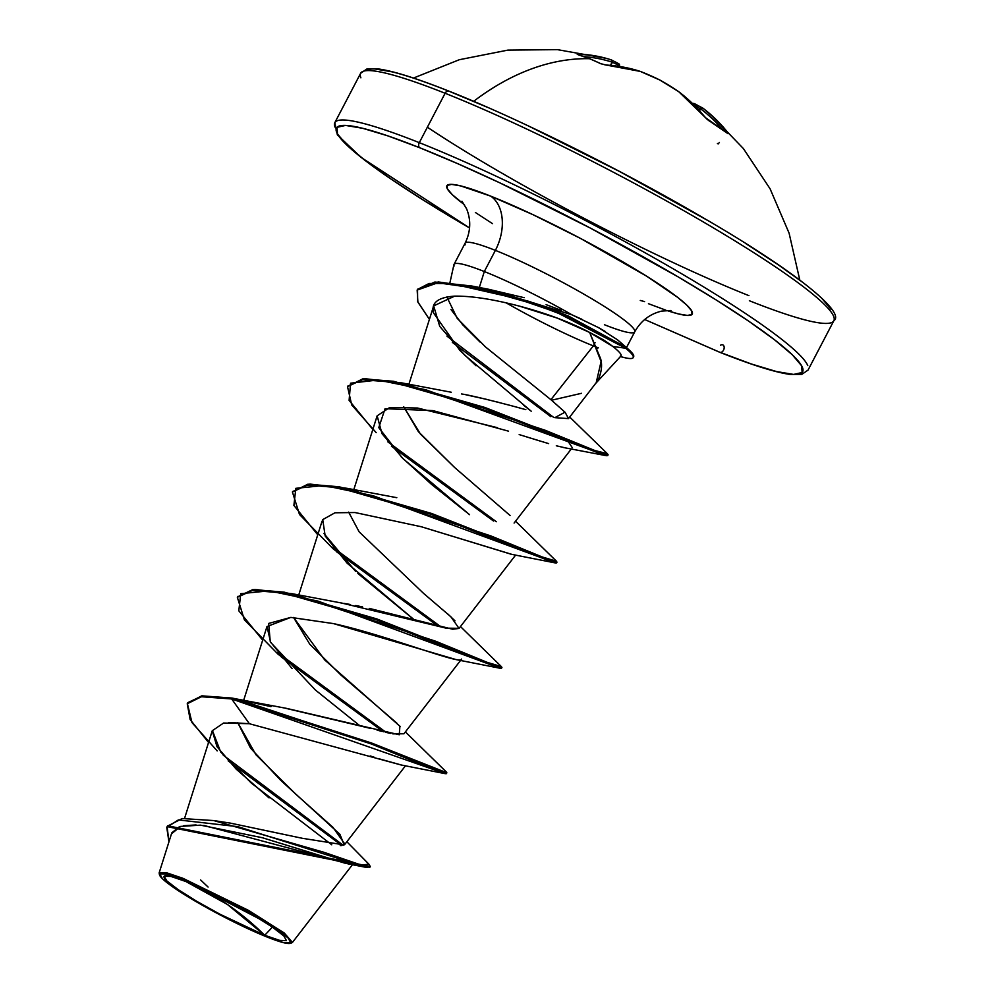 <?xml version="1.0" encoding="UTF-8"?>
<svg xmlns="http://www.w3.org/2000/svg" width="993" height="993" viewBox="0 0 993 993"><rect width="100%" height="100%" fill="white"/><g stroke="black" fill="none" stroke-linecap="round" stroke-linejoin="round"><path stroke-width="1.49" d="M578.869 54.963A1.998 1.378 107 0 0 578.646 54.851A1.998 1.378 107 0 0 578.36 54.814A266.993 189.899 91.8 0 1 589.482 58.711A1.998 1.365 -68.3 0 1 589.842 58.798A1.998 1.365 111.7 0 0 589.482 58.711A267.005 181.756 111.7 0 0 473.649 101.323A267.005 181.756 -68.3 0 1 589.482 58.711A266.993 189.899 -88.2 0 0 578.36 54.814L577.218 54.255L578.311 54.081L594.956 55.807L606.512 58.426M600.405 63.577A266.993 189.899 -88.2 0 0 589.482 58.711A266.993 189.899 91.8 0 1 600.405 63.577A1.998 1.341 -63.8 0 1 600.815 63.676A1.998 1.341 116.2 0 0 600.405 63.577L605.829 65.017L600.405 63.577M601.063 63.862A1.998 1.341 -63.8 0 1 601.075 63.875A1.998 1.341 116.2 0 0 600.815 63.676L605.407 64.893A1.998 1.378 93.3 0 1 605.829 65.017A266.993 183.631 -61.5 0 1 640.299 71.409A266.472 243.074 -64.3 0 1 659.886 80.048A266.472 249.317 120.2 0 1 678.579 91.592A266.993 195.187 117 0 1 705.179 117.385L709.436 121.047A266.993 179.187 -37.6 0 1 727.881 133.621L728.217 133.099A266.993 190.048 -48.7 0 0 710.007 113.922A266.993 190.048 -48.7 0 0 703.019 108.249L716.4 119.83L727.881 133.621L707.202 119.421L692.555 103.57L678.579 91.592A266.472 249.317 -59.8 0 0 659.886 80.048A266.472 243.074 115.7 0 0 640.299 71.409L623.443 67.139L605.829 65.017A1.998 1.378 -86.7 0 0 605.395 64.893A1.998 1.378 -86.7 0 0 605.06 64.942A1.998 1.378 93.3 0 1 605.072 64.942M720.186 352.403A4.009 2.731 -68.3 0 1 719.813 352.304A4.009 2.731 -68.3 0 1 719.416 352.093L751.465 364.021L776.526 371.556L793.618 374.423L802.121 372.499L801.674 365.871L792.315 354.786L774.391 339.668L748.598 321.099L715.916 299.799L677.623 276.575L590.202 227.993L499.64 182.762L457.537 163.597L419.729 147.746A262.996 28.996 27.6 0 0 469.59 227.98L423.229 200.04L390.559 178.74L364.766 160.171L346.842 145.052L337.471 133.968L337.037 127.34L345.527 125.416L362.631 128.283L387.68 135.818L419.729 147.746A4.009 2.731 -68.3 0 1 419.294 142.657A267.005 29.442 -152.4 0 0 335.063 127.203A267.005 29.442 27.6 0 1 419.294 142.657A267.005 29.442 27.6 0 1 663.647 263.306A267.005 29.442 27.6 0 1 807.768 365.573A267.005 29.442 -152.4 0 0 663.647 263.306A267.005 29.442 -152.4 0 0 419.294 142.657L445.112 93.268A4.009 2.731 -68.3 0 1 448.836 91.095A4.009 2.731 -68.3 0 1 449.233 91.294A4.009 2.731 111.7 0 0 448.836 91.095A4.009 2.731 111.7 0 0 445.112 93.268A267.005 29.442 27.6 0 1 689.465 213.929A267.005 29.442 27.6 0 1 833.586 316.196A267.005 29.442 27.6 0 1 749.367 300.742A267.005 29.442 -152.4 0 0 833.586 316.196A267.005 29.442 -152.4 0 0 689.465 213.929A267.005 29.442 -152.4 0 0 445.112 93.268L419.294 142.657A4.009 2.731 111.7 0 0 419.729 147.746A262.996 28.996 27.6 0 1 748.598 321.099A262.996 28.996 27.6 0 1 719.416 352.093A4.009 2.731 111.7 0 0 719.813 352.304A4.009 2.731 111.7 0 0 724.17 348.059A4.009 2.731 111.7 0 0 720.521 345.229M264.721 935.282L227.397 904.449L185.927 881.548L195.981 885.768L260.662 919.58L272.392 927.127L264.721 935.282A69.15 7.621 27.6 0 1 178.256 889.691A69.15 7.621 27.6 0 1 185.927 881.548A533.998 363.525 -68.3 0 1 227.397 904.449A533.998 363.525 -68.3 0 1 264.721 935.282L279.741 940.396L286.468 940.644L283.886 935.989L272.392 927.127L253.736 915.422L206.929 890.746L185.927 881.548L170.908 876.422L164.18 876.174L166.762 880.841L178.256 889.691L196.912 901.396L219.9 914.181L264.721 935.282M284.321 933.035L292.451 942.419L290.8 943.04L291.706 942.891L284.296 933.023L248.61 910.42L182.973 878.321L183.084 879.612A74.14 8.18 27.6 0 1 254.034 914.901A74.14 8.18 27.6 0 1 291.11 942.531A74.14 8.18 27.6 0 1 267.564 937.218A74.14 8.18 27.6 0 1 160.506 876.633A74.14 8.18 27.6 0 1 183.084 879.612L182.973 878.321L166.601 872.773L159.203 873.803L159.612 875.081M597.563 348.034L598.357 347.835M604.427 324.723A95.688 10.551 -152.4 0 0 634.614 330.259A95.688 10.551 -152.4 0 0 582.953 293.618A95.688 10.551 -152.4 0 0 495.383 250.373A42.724 29.082 111.7 0 0 490.716 196.142L460.653 185.902L451.654 184.4L447.185 185.406L447.421 188.893L452.349 194.727L464.488 204.744A138.412 15.255 27.6 0 1 490.716 196.142A42.724 29.082 -68.3 0 1 495.383 250.373A95.688 10.551 -152.4 0 0 465.196 244.837A95.688 10.551 -152.4 0 1 495.383 250.373L484.311 271.536A95.688 10.551 -152.4 0 0 453.938 264.647M644.581 301.636A42.724 29.082 111.7 0 0 644.221 301.5L640.262 300.457M551.574 400.229L550.904 399.683L593.355 345.887A95.688 10.551 -152.4 0 0 597.128 347.364A95.688 10.551 27.6 0 1 593.355 345.887L550.904 399.683L564.992 412.207L554.839 417.656L568.505 418.599L565.178 412.393L551.574 400.229L581.501 393.315M620.203 356.202C622.673 355.618 620.228 352.378 612.892 346.495L589.643 332.444L600.616 358.709C602.403 364.89 601.634 371.816 598.32 379.463M480.178 342.151L462.701 324.785L450.971 309.518M454.124 266A95.688 10.551 27.6 0 1 484.311 271.536L479.321 287.511L484.311 271.536A95.688 10.551 27.6 0 1 572.005 314.843L581.836 319.237M593.355 345.887A95.688 10.551 27.6 0 1 506.368 302.977A95.688 10.551 -152.4 0 0 593.355 345.887L595.068 342.635M599.04 327.901L605.469 331.6M617.41 339.743L598.208 327.454L572.005 314.843A95.688 10.551 -152.4 0 0 484.311 271.536L495.383 250.373A95.688 10.551 -152.4 0 1 582.953 293.618A95.688 10.551 -152.4 0 1 634.614 330.259M445.112 93.268A267.005 29.442 -152.4 0 0 360.881 77.814A267.005 29.442 27.6 0 1 445.112 93.268M340.251 845.602L341.84 845.515L228.154 760.837L341.84 845.515M343.777 845.055L344.943 844.224L333.077 827.454L295.827 794.226L255.958 754.754L237.699 722.507L250.571 748.163L280.671 780.287L339.941 834.331L344.124 844.882M284.966 708.146L370.066 728.291M377.079 730.153L382.02 731.431M385.259 732.226L390.46 733.393M392.806 733.864L403.94 733.777L460.578 660.407M400.191 726.491L324.723 659.948L293.568 617.472L309.742 644.172L341.17 675.277L396.753 723.041M344.434 603.471L350.33 604.489M355.767 605.519L362.507 606.897M369.235 608.386L452.709 629.252L459.027 628.42L450.983 616.876L423.589 593.392L359.168 531.876L348.642 512.115M454.682 467.542L420.449 434.078L403.729 406.758L418.363 431.632L454.682 467.542L510.067 515.479M451.256 392.235L402.091 382.95L545.294 430.304L595.006 450.574L607.356 453.677L608.113 454.794L598.605 452.001L484.919 407.478L393.588 381.287L362.793 378.842L347.5 386.562L362.333 379.723L393.141 382.168L484.46 408.359L598.146 452.87L607.654 455.663L608.113 454.794M466.052 394.817L486.644 399.372M494.688 401.346L498.92 402.426M507.622 404.71L519.823 407.986M525.843 409.662L513.791 406.36C486.322 399.149 468.907 395.015 461.546 393.96M568.505 418.599L596.21 382.702L601.088 361.526L589.643 332.444L557.222 318.083L519.612 306.179C546.746 313.416 570.094 322.166 589.643 332.444L597.947 336.788C602.466 339.656 601.77 338.253 612.892 346.495L625.602 348.208L626.062 347.327L617.497 339.805L626.062 347.327L568.592 316.109L534.619 303.225L480.525 287.908L438.236 281.925L417.606 289.199L417.159 290.08L437.776 282.806L480.066 288.789L534.172 304.106L568.133 316.99L625.602 348.208L556.378 312.199L516.149 298.421L451.145 283.613L429.113 283.464L417.532 289.422L417.668 301.587L429.41 319.361L417.892 302.12L417.159 290.08M476.057 365.747L459.709 350.181L433.531 312.932C430.9 302.865 437.938 297.267 454.67 296.137L433.668 305.894L439.75 326.424L464.811 355.233L531.23 411.214M567.475 440.433L572.278 447.694M566.097 448.042L556.291 445.783M548.645 443.61L528.884 437.59M519.178 434.586L540.837 441.277M497.543 427.722L417.619 408.036L389.74 407.478L377.141 415.831L382.007 433.68L403.096 458.716L469.565 514.672L431.694 484.522L402.289 457.885L378.767 427.635L385.061 408.694L432.849 410.593L508.553 431.173M511.817 554.355L421.218 526.724L511.234 554.255L555.559 562.981L373.256 495.792L324.103 485.503L295.84 488.32L293.891 505.437L317.76 534.805M323.929 533.502L355.519 571.285M357.865 573.47L414.478 620.029M461.497 659.067C462.043 665.658 388.064 635.57 333.499 623.604L290.775 617.41L266.98 626.546L270.679 642.421L315.34 689.961L359.441 725.399M401.507 765.044L379.264 758.851M374.175 757.225L370.215 755.946M208.555 742.479L190.147 719.577L187.243 703.764L201.405 696.751L231.654 698.948L201.653 696.726L187.826 702.647L202.113 695.857L232.114 698.067L231.654 698.948L249.367 723.723L228.601 722.457M184.586 818.306L212.365 730.426L220.694 751.974L251.254 783.018L331.761 844.795M292.451 942.419L353.16 863.786L344.794 863.128L262.313 837.72L200.499 825.146L180.565 826.412L171.479 833.835L159.141 872.897L165.905 872.611L182.973 878.321M370.265 866.455L369.806 867.336L167.109 826.635L167.569 825.766L370.265 866.455L368.813 864.084L361.663 865.188L323.743 852.23L213.706 820.566L230.364 823.123L302.505 838.328L344.124 844.894M270.99 706.619L247.716 701.505L270.99 706.619M446.862 772.79L446.403 773.671L425.637 766.1L371.146 743.906L231.654 698.948L249.367 723.723L401.085 764.97L445.398 773.696L231.654 698.948L232.114 698.067L236.843 699.022L380.642 746.612L432.216 767.738L446.862 772.79L371.605 743.025L232.114 698.067L201.678 695.894L187.603 703.094M223.239 755.176L343.193 845.254L223.239 755.176M213.706 820.566L182.203 818.53L167.358 826.213M187.367 703.516L191.984 722.606L217.182 750.907M167.109 826.635L168.947 841.89L166.762 827.405L178.343 819.933L237.91 826.66L366.367 867.41L369.781 866.765M366.367 867.41L348.295 863.91L203.764 825.419M196.055 824.935L183.469 825.729M179.249 826.834L171.938 832.68M200.66 879.984L208.071 887.034M249.367 723.723L223.574 723.028L212.266 730.749L216.995 746.699L236.197 769.141L269.078 797.913M488.668 289.298L524.18 297.689M546.088 304.64L561.256 310.35M490.716 196.142A138.412 15.255 27.6 0 1 654.834 281.429A138.412 15.255 27.6 0 1 666.638 310.424L678.492 313.937L687.491 315.439L691.96 314.433L691.724 310.946L686.796 305.112L677.363 297.155L646.592 276.166L580.433 238.382L532.769 214.575L490.716 196.142M719.416 352.093L644.656 319.498L719.788 352.292C752.049 365.101 775.632 372.499 790.54 374.485L801.748 374.423L808.041 370.091L833.859 320.702C845.887 312.783 796.547 271.772 702.473 217.368C621.283 169.803 517.005 117.981 448.873 91.108C416.613 78.298 393.029 70.9 378.11 68.914L366.901 68.976L360.62 73.308L334.802 122.698L337.359 134.837L361.042 157.391L469.59 228.005M475.362 212.465L492.553 223.673M648.441 303.697L665.298 309.965M572.005 314.843L490.281 289.596L471.638 285.984L529.257 301.45L565.116 314.657L626.062 347.327A91.53 10.091 27.6 0 1 628.432 349.337A91.53 10.091 27.6 0 1 633.323 357.12M446.875 296.981L457.214 318.368L485.503 346.942L550.904 399.683M447.769 613.947L454.98 620.824M459.089 628.333L446.068 628.147L341.666 603.036L291.979 593.677L435.803 641.279L487.34 662.393L501.378 666.588L460.467 626.558M399.894 726.181L399.273 734.758L286.617 708.394L236.843 699.022M386.19 732.437L277.692 652.612L386.19 732.437M501.366 666.576L501.937 667.433L492.094 664.317L376.695 618.887L284.172 592.138L252.867 589.544L237.588 596.855L254.829 589.42L291.979 593.677M441.264 627.079L332.792 547.267L441.264 627.079M292.65 491.523L309.866 484.063L347.004 488.308L490.803 535.897L542.389 557.023L556.465 561.231L515.541 521.201M496.339 521.722L387.853 441.885L496.339 521.722M347.736 386.128L364.977 378.693L402.091 382.95M553.635 417.37L446.937 336.118L553.635 417.37M417.395 289.646L434.884 282.024L471.638 285.984M281.317 657.006L383.372 731.767L278.164 654.3L244.39 619.818L237.339 597.289L252.408 590.425L283.713 593.02L376.235 619.756L491.634 665.186L501.477 668.314L501.937 667.433M336.404 551.649L438.459 626.409L333.288 548.968L299.489 514.486L292.401 491.945L307.445 485.068L338.725 487.65L431.26 514.386L546.709 559.829L556.564 562.957L557.023 562.075L547.168 558.96L431.719 513.505L339.184 486.769L307.904 484.187L292.401 491.945M493.533 521.04L391.465 446.279L493.533 521.04M376.198 432.65L351.708 404.945L347.5 386.562M550.842 416.675L452.324 342.362L550.842 416.675M292.128 668.612L270.257 641.664L268.656 623.443L290.862 617.398L333.499 623.604L456.159 659.613L500.472 668.339L318.12 601.137L269.004 590.86L240.74 593.677L238.804 610.794L262.673 640.162M414.503 620.029L347.19 563.242L325.183 536.021L322.737 519.612L334.964 512.785L354.998 512.537L421.218 526.724M563.155 447.471L606.438 455.713L425.749 389.728L377.812 380.009L350.566 383.199L349.102 400.353L372.834 429.448M531.218 411.214L523.646 405.281M454.67 296.137C471.625 295.914 493.273 299.265 519.612 306.179M607.244 454.893L606.438 455.713M633.621 356.772A91.53 10.091 -152.4 0 0 626.062 347.327L625.602 348.208A91.53 10.091 27.6 0 1 633.162 357.654A91.53 10.091 27.6 0 1 620.476 356.537A91.53 10.091 -152.4 0 0 624.088 357.53A91.53 10.091 -152.4 0 0 625.602 348.208L612.892 346.495M267.564 937.218L245.035 927.338L219.503 914.59L194.864 900.899L174.855 888.35L162.529 878.855L159.774 873.852L166.985 874.125L183.084 879.612L205.613 889.48L231.133 902.227L255.784 915.931L275.793 928.48L288.107 937.975L290.875 942.965L283.663 942.705L267.564 937.218M448.476 90.996A262.996 28.996 -152.4 0 0 366.814 70.64M427.362 127.216A262.996 28.996 -152.4 0 0 748.933 295.653M392.136 71.844L375.031 68.976M831.178 309.431L821.819 298.334M803.896 283.216L778.102 264.659L745.42 243.359M707.128 220.136L619.706 171.553L529.145 126.31M487.042 107.145L449.233 91.294M619.26 66.37L619.409 66.022A264.473 90.152 109.9 0 0 612.296 62.36L611.018 65.327L611.961 62.1A264.994 177.164 105 0 0 584.219 56.688A264.994 177.164 -75 0 1 611.961 62.1L610.596 65.29L612.296 62.36A264.473 90.152 -70.1 0 1 619.409 66.022L619.26 66.37M722.122 129.127A264.994 188.62 -48.7 0 0 700.698 108.882L699.556 110.732L700.264 108.733A264.473 105.097 -54.1 0 0 694.455 105.37A264.473 105.097 125.9 0 1 700.264 108.733L699.246 110.384L700.698 108.882A264.994 188.62 131.3 0 1 722.122 129.127M618.254 63.49A1.998 1.874 124.4 0 1 619.409 66.022A1.998 1.874 -55.6 0 0 618.788 63.751L619.495 66.121M618.763 63.726L611.204 59.841A1.998 1.887 109.9 0 1 612.296 62.36L611.142 59.816A1.998 1.489 -72.1 0 0 611.092 59.803L611.961 62.1A1.998 1.489 -72.1 0 0 611.142 59.816L606.202 58.339A266.993 178.504 105 0 0 578.311 54.081A1.998 1.477 92 0 1 579.279 55.049A1.998 1.477 -88 0 0 578.311 54.081L578.36 54.814A1.998 1.378 -73 0 1 578.646 54.851M611.092 59.803A266.993 178.504 105 0 0 606.202 58.339L557.495 49.65L507.907 50.109L459.312 59.717L413.498 78.05M590.103 58.972A1.998 1.365 111.7 0 0 589.842 58.798L578.249 54.776M605.407 64.893L640.299 71.409A1.998 1.44 -72 0 0 639.939 71.297M640.224 71.372L659.923 80.061A1.998 0.708 119 0 0 659.886 80.048A1.998 0.819 -63.5 0 0 659.849 80.011A1.998 0.819 -63.5 0 0 659.811 79.999L659.96 80.085M678.815 91.778A1.998 1.353 127 0 0 678.715 91.679L705.464 117.621A1.998 1.303 141 0 0 705.179 117.385A1.998 1.303 -39 0 1 705.477 117.633A1.998 1.303 141 0 1 705.613 117.894A1.998 1.303 -39 0 0 705.613 117.882M709.089 120.749A1.998 1.427 119.5 0 1 709.436 121.047A1.998 1.427 -60.5 0 0 708.791 120.65L708.791 120.65M719.404 142.458L718.212 143.898A266.993 167.37 -26.7 0 0 717.405 143.513M728.217 133.099A1.998 1.39 142 0 0 726.988 132.863A1.998 1.39 -38 0 1 728.217 133.099M710.007 113.91L703.019 108.249A1.998 1.403 127.1 0 0 700.698 108.882L703.019 108.249L700.264 108.733A1.998 1.837 -55.4 0 1 702.883 108.15M702.97 108.212L694.293 103.545A1.998 1.825 112.1 0 0 692.729 103.682A1.998 1.825 -67.9 0 1 694.268 103.533A1.998 1.825 112.1 0 1 694.74 103.806M799.775 280.001L789.1 233.169L770.109 188.844L743.422 148.615L710.007 113.922M195.981 885.768L197.967 886.637M259.173 918.674L260.662 919.58M291.706 942.891L290.204 943.35M454.037 264.374L465.096 243.211C470.707 231.667 471.203 220.185 466.586 208.791L461.968 201.244M621.097 355.866L594.708 384.465M449.966 282.558L453.925 264.672M670.958 310.499L661.822 311.082C649.943 313.862 640.895 320.801 634.701 331.885L626.484 347.612M344.943 844.224L405.492 765.764M243.62 700.45L266.98 626.546M298.707 595.092L322.055 521.176M459.027 628.42L515.652 555.05M353.781 489.735L377.141 415.831M514.101 523.063L571.31 448.948M408.868 384.365L433.668 305.894M346.855 841.754L368.825 864.096M569.697 417.048L607.356 453.677M396.79 497.679L347.004 488.308M405.38 731.915L446.316 771.958M237.339 597.289L237.799 596.408M402.289 457.885L400.986 456.594M619.458 341.455L628.308 349.213M633.646 356.723L633.186 357.604M620.402 356.611L623.976 357.505M589.817 58.786L600.802 63.664M659.923 80.061L678.703 91.666M727.919 133.658L705.464 117.621M691.873 104.29L694.293 103.545"/></g></svg>
